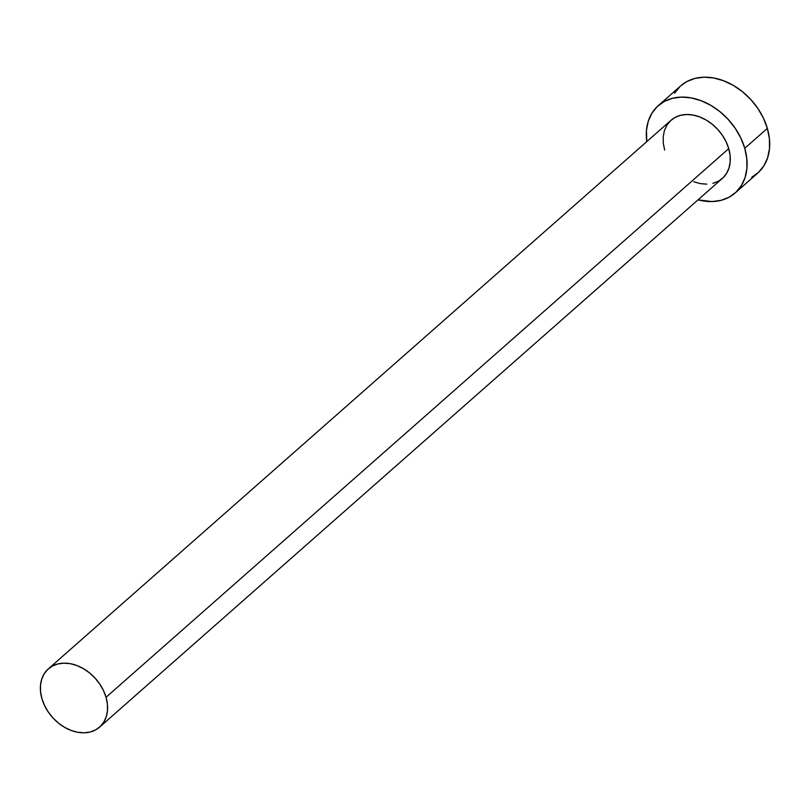 <?xml version="1.0" encoding="UTF-8"?>
<svg xmlns="http://www.w3.org/2000/svg" width="810" height="810" viewBox="0 0 810 810"><rect width="100%" height="100%" fill="white"/><g stroke="black" fill="none" stroke-linecap="round" stroke-linejoin="round"><path stroke-width="1.21" d="M664.645 150.022L663.289 143.218L663.208 136.647L664.423 130.562L666.873 125.196L670.477 120.761L675.084 117.42L680.521 115.314L686.576 114.504L693.026 115.04L699.607 116.893L706.087 119.991L712.203 124.213L717.721 129.408L722.429 135.361L726.155 141.861L728.737 148.635A38.789 28.957 -131.4 0 0 703.323 118.513A38.789 28.957 -131.4 0 0 671.055 120.234L48.337 668.878A38.789 28.957 48.6 0 1 80.615 667.156A38.789 28.957 48.6 0 1 106.029 697.288L728.737 148.635L730.104 155.449L730.174 162.02L728.96 168.105L726.509 173.472L722.915 177.906L718.308 181.237L712.871 183.354M99.62 727.086L722.328 178.433A38.789 28.957 -131.4 0 0 728.737 148.635L106.029 697.288A38.789 28.957 48.6 0 1 99.62 727.086A38.789 28.957 48.6 0 1 67.351 728.808A38.789 28.957 48.6 0 1 41.928 698.676A38.789 28.957 48.6 0 1 48.337 668.878M735.156 192.982L757.735 173.087A58.178 43.436 -131.4 0 0 767.353 128.395A58.178 43.436 -131.4 0 0 729.223 83.197A58.178 43.436 -131.4 0 0 680.815 85.779L658.236 105.685A58.178 43.436 48.6 0 1 706.634 103.093A58.178 43.436 48.6 0 1 744.765 148.291L767.353 128.395L744.765 148.291A58.178 43.436 48.6 0 1 735.156 192.982A58.178 43.436 48.6 0 1 698.038 199.837L711.869 201.569L720.961 200.364L729.111 197.194L736.017 192.193L741.413 185.541L745.099 177.491L746.911 168.369L746.8 158.507L744.765 148.291L740.877 138.125L735.298 128.385L728.231 119.445L719.958 111.658L710.785 105.32L701.065 100.673L691.183 97.899L681.514 97.089L672.432 98.304L664.271 101.463L657.366 106.474L651.969 113.127L648.294 121.176L646.471 130.299L646.765 141.639A58.178 43.436 48.6 0 1 658.236 105.685M706.806 184.153L700.366 183.627L693.775 181.774M751.7 177.299L758.606 172.287L764.002 165.635L767.678 157.596L769.5 148.463L769.389 138.601L767.353 128.395L763.465 118.219L757.887 108.479L750.819 99.549L742.537 91.763L733.364 85.425L723.654 80.777L713.772 77.993L704.103 77.193L695.01 78.398L686.86 81.567L680.744 85.84M679.954 86.579L674.558 93.231M41.928 698.676L44.52 705.449L48.246 711.949L52.954 717.903L58.472 723.097L64.587 727.319L71.067 730.417L77.649 732.27L84.098 732.807L90.153 732.007L95.59 729.891L100.197 726.55L103.801 722.115L106.252 716.749L107.467 710.664L107.386 704.092L106.029 697.288L103.437 690.505L99.721 684.015L95.003 678.061L89.485 672.867L83.369 668.635L76.899 665.537L70.308 663.684L63.858 663.157L57.804 663.957L52.366 666.073L47.76 669.404L44.165 673.839L41.715 679.205L40.5 685.29L40.571 691.861L41.928 698.676"/></g></svg>
